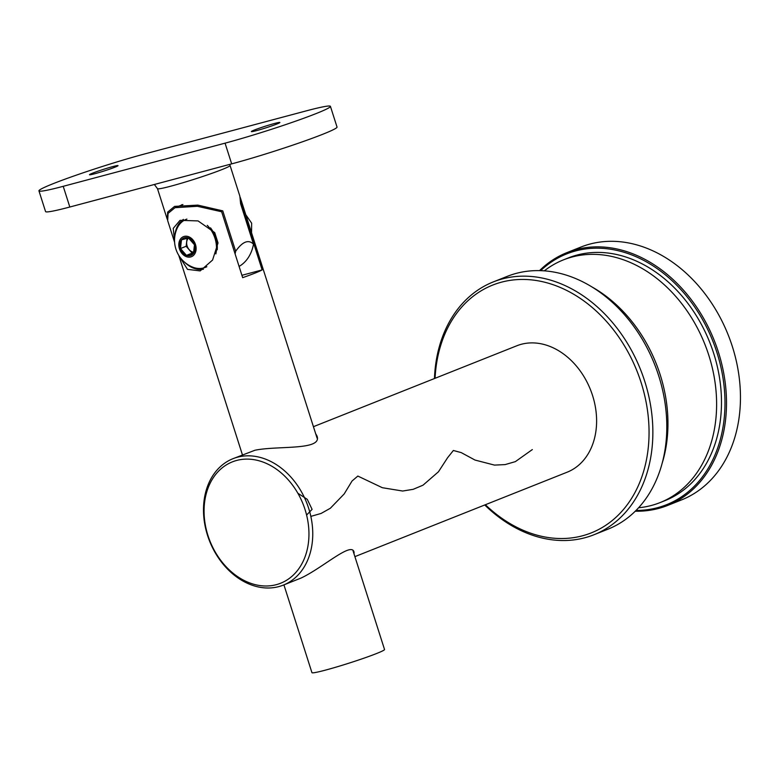 <?xml version="1.0" encoding="UTF-8"?>
<svg xmlns="http://www.w3.org/2000/svg" width="779" height="779" viewBox="0 0 779 779"><rect width="100%" height="100%" fill="white"/><g stroke="black" fill="none" stroke-linecap="round" stroke-linejoin="round"><path stroke-width="1.17" d="M593.9 534.774L607.844 529.223A136.072 104.386 -111.7 0 0 658.703 375.819A136.072 104.386 -111.7 0 0 507.256 276.36L493.302 281.91A136.072 104.386 68.3 0 1 644.759 381.369A136.072 104.386 68.3 0 1 593.9 534.774A136.072 104.386 68.3 0 1 484.752 504.977M434.448 378.545A136.072 104.386 68.3 0 1 493.302 281.91M485.375 504.724A133.345 102.302 -111.7 0 0 611.018 521.502A133.345 102.302 -111.7 0 0 641.107 382.557A133.345 102.302 -111.7 0 0 524.364 279.457A133.345 102.302 -111.7 0 0 435.081 378.292M354.903 556.634L567.131 472.201A68.036 52.193 -111.7 0 0 592.556 395.498A68.036 52.193 -111.7 0 0 516.828 345.769L313.431 426.688M207.545 535.397A68.036 52.193 68.3 0 1 232.979 458.695A68.036 52.193 68.3 0 1 306.624 502.621A68.036 52.193 68.3 0 1 283.274 585.126A68.036 52.193 68.3 0 1 207.545 535.397M354.046 553.966L354.075 552.243C351.835 541.142 322.905 567.745 301.093 578.037L283.274 585.126M232.979 458.695L254.996 450.233C278.054 445.471 323.042 450.759 316.917 435.812L315.67 433.718M207.954 535.504A65.309 50.109 -111.7 0 0 297.948 569.877A65.309 50.109 -111.7 0 0 263.614 462.288A65.309 50.109 -111.7 0 0 207.954 535.504M539.535 270.625A136.072 104.386 68.3 0 1 566.946 252.61A136.072 104.386 68.3 0 1 714.236 340.462A136.072 104.386 68.3 0 1 667.535 505.483A136.072 104.386 68.3 0 1 658.537 508.453A136.072 104.386 68.3 0 1 635.255 511.219M667.535 505.483L681.489 499.933A136.072 104.386 -111.7 0 0 728.19 334.912A136.072 104.386 -111.7 0 0 580.891 247.06L566.946 252.61M636.034 510.44A134.981 103.558 -111.7 0 0 657.564 507.684A134.981 103.558 -111.7 0 0 707.137 328.261A134.981 103.558 -111.7 0 0 540.645 270.654M317.102 438.188L240.263 197.438L241.11 204.02L262.133 269.914A38.103 2.21 162.3 0 1 242.668 277.655L221.645 211.761L197.36 206.289L175.002 207.691L168.079 213.397L167.67 220.603L174.613 242.366M283.926 584.873L311.941 672.657A38.103 2.21 -17.7 0 0 325.525 670.106A38.103 2.21 -17.7 0 0 364.251 658.07A38.103 2.21 -17.7 0 0 384.534 649.491L353.072 550.919M174.564 241.305L173.25 228.344L180.056 220.33L198.061 220.915L214.722 232.6L218.023 242.951L212.579 260.05L200.174 270.907L187.496 269.368L179.55 256.71M221.645 211.761A42.183 32.358 -111.7 0 0 219.844 210.096M241.918 275.299L262.133 269.914M184.779 262.377A27.216 20.877 -111.7 0 0 203.416 269.242M183.406 219.405A27.216 20.877 -111.7 0 0 174.72 237.108M253.496 244.158L240.614 203.777L239.854 196.142L230.068 165.489A38.103 2.21 162.3 0 1 228.744 166.579A38.103 2.21 162.3 0 1 189.19 180.845A38.103 2.21 162.3 0 1 157.475 188.664L167.261 219.308L167.67 212.102L174.584 206.396L197.817 205.111L222.765 210.866L235.657 251.257C242.512 241.578 248.462 239.211 253.496 244.158A42.183 32.358 68.3 0 1 239.085 266.418M235.092 253.896A42.183 32.358 -111.7 0 0 235.657 251.257M38.95 190.865A68.036 3.953 -17.7 0 1 53.186 183.669A68.036 3.953 -17.7 0 1 144.319 154.047L306.166 110.9A68.036 3.953 -17.7 0 1 330.423 106.343A68.036 3.953 -17.7 0 1 316.186 113.549A68.036 3.953 -17.7 0 1 225.063 143.161L63.216 186.317L69.818 207.019A68.036 3.953 162.3 0 1 45.562 211.576L38.95 190.865A68.036 3.953 -17.7 0 0 63.216 186.317M330.423 106.343L337.034 127.055A68.036 3.953 162.3 0 1 322.798 134.251A68.036 3.953 162.3 0 1 231.675 163.872L225.063 143.161M69.818 207.019L231.675 163.872M92.643 173.152A14.967 0.867 -17.7 0 0 89.507 174.73A14.967 0.867 -17.7 0 0 104.026 171.01A14.967 0.867 -17.7 0 0 118.028 165.635A14.967 0.867 -17.7 0 0 108.369 167.855A14.967 0.867 -17.7 0 0 92.643 173.152M254.49 129.996A14.967 0.867 -17.7 0 0 251.354 131.583A14.967 0.867 -17.7 0 0 265.873 127.863A14.967 0.867 -17.7 0 0 279.875 122.478A14.967 0.867 -17.7 0 0 270.216 124.698A14.967 0.867 -17.7 0 0 254.49 129.996M181.897 204.653A42.183 32.358 -111.7 0 0 181.195 205.228M592.167 287.071A130.629 100.209 68.3 0 1 662.199 463.115M544.317 270.849A130.629 100.209 68.3 0 1 563.441 259.865L568.31 257.927A130.629 100.209 68.3 0 1 576.947 255.074A130.629 100.209 68.3 0 1 711.802 347.804A130.629 100.209 68.3 0 1 664.876 500.683L660.008 502.621A130.629 100.209 68.3 0 1 638.576 507.772M563.441 259.865A130.629 100.209 68.3 0 1 572.078 257.012A130.629 100.209 68.3 0 1 706.933 349.742A130.629 100.209 68.3 0 1 660.008 502.621M180.465 248.54A9.426 7.235 -111.7 0 0 186.444 255.366A9.426 7.235 -111.7 0 0 193.455 253.506L186.444 255.366L180.465 248.54L181.488 239.844A9.426 7.235 -111.7 0 0 180.465 248.54L186.142 246.281L187.087 238.267M188.499 237.975A9.426 7.235 -111.7 0 0 181.488 239.844L188.499 237.975A9.426 7.235 -111.7 0 1 194.477 244.801L188.499 237.975A8.082 6.203 68.3 0 0 187.32 246.534A8.082 6.203 68.3 0 0 193.913 252.25M194.477 244.801L193.455 253.506A9.426 7.235 -111.7 0 0 194.477 244.801M190.748 256.934A10.789 8.277 -111.7 0 0 192.773 239.689A10.789 8.277 -111.7 0 0 178.888 243.389A10.789 8.277 -111.7 0 0 190.748 256.934M186.911 219.084A25.853 19.835 -111.7 0 0 186.181 219.357A25.853 19.835 -111.7 0 0 177.047 228.529A28.911 28.911 0 0 0 192.355 267.002A25.853 19.835 -111.7 0 0 203.592 267.966A25.853 19.835 -111.7 0 0 205.296 267.401A25.853 19.835 -111.7 0 0 206.825 266.691M215.851 253.925A25.853 19.835 -111.7 0 0 207.253 225.345M205.296 267.401L206.114 267.08A25.853 19.835 -111.7 0 0 206.639 266.856M217.234 249.786A25.853 19.835 -111.7 0 0 210.525 227.848M186.142 246.281L192.121 253.107L193.757 252.678M192.121 253.107L186.444 255.366M251.549 232.794L251.636 223.164L245.784 214.731M249.65 226.835L247.965 221.567M297.86 493.243L307.267 499.339L312.097 509.359L306.595 515.055M310.84 516.38L321.094 513.449L330.345 508.259L344.191 493.935L352.05 481.003L357.843 476.066L382.343 487.712L402.665 491.033L413.191 489.319L423.007 485.19L438.46 471.782L447.574 457.75L453.368 450.486L461.207 452.599L475.015 460.058L494.499 465.102L505.113 464.596L515.357 461.635L532.33 449.58M178.761 255.346L242.454 454.926M182.909 204.546L175.002 207.691M230.068 165.489L229.795 164.369M154.359 184.477L157.475 188.664M186.863 219.094L186.181 219.357"/></g></svg>
